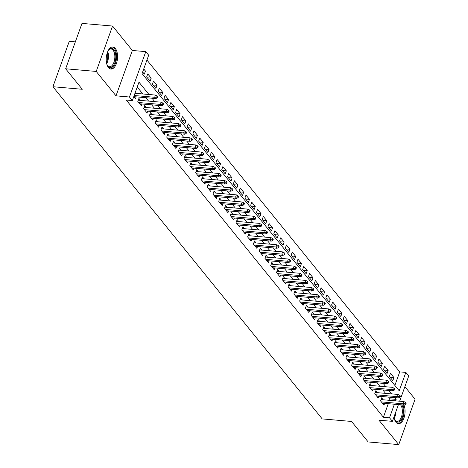<?xml version="1.0" encoding="UTF-8"?>
<svg xmlns="http://www.w3.org/2000/svg" width="468" height="468" viewBox="0 0 468 468"><rect width="100%" height="100%" fill="white"/><g stroke="black" fill="none" stroke-linecap="round" stroke-linejoin="round"><path stroke-width="0.7" d="M393.951 417.041A11.097 5.61 95 0 0 395.951 422.206A11.097 5.61 95 0 0 398.438 423.698A11.097 5.61 95 0 0 404.217 417.251A11.097 5.61 95 0 0 403.983 405.06M115.339 48.444A11.097 5.61 95 0 0 112.858 46.958A11.097 5.61 95 0 0 106.698 54.896A11.097 5.61 95 0 0 108.453 67.579A11.097 5.61 95 0 0 110.939 69.065A11.097 5.61 95 0 0 117.099 61.121A11.097 5.61 95 0 0 115.339 48.444M394.857 385.421L399.736 371.873L405.85 372.405L408.74 375.968L399.649 401.211M75.336 41.874L69.258 41.348L52.919 86.732L322.218 418.907L351.562 421.452L368.176 441.95L398.742 444.6L415.081 399.216L404.89 386.65M52.919 86.732L82.263 89.277L65.649 68.784L81.988 23.4L112.554 26.05L96.215 71.434L116.005 95.846L129.455 97.016L145.794 51.632L148.684 55.195L142.061 73.593L399.222 390.803L405.85 372.405M116.005 95.846L132.345 50.468L112.554 26.05M132.345 50.468L145.794 51.632M399.736 371.873L146.934 60.05M65.649 68.784L96.215 71.434M383.233 399.789L381.631 397.812L380.531 400.883L383.994 405.159L384.637 403.381M377.454 392.658L375.857 390.686L374.751 393.752L378.22 398.028L378.858 396.25M371.674 385.533L370.077 383.555L368.971 386.626L372.44 390.903L373.078 389.124M365.894 378.401L364.297 376.43L363.191 379.495L366.66 383.772L367.298 381.993M360.114 371.276L358.517 369.299L357.412 372.37L360.881 376.646L361.518 374.868M354.34 364.145L352.737 362.173L351.632 365.239L355.101 369.515L355.744 367.737M348.561 357.02L346.958 355.042L345.858 358.114L349.321 362.39L349.965 360.612M342.781 349.888L341.178 347.917L340.078 350.982L343.541 355.259L344.185 353.48M337.001 342.763L335.404 340.786L334.298 343.857L337.767 348.133L338.405 346.355M331.221 335.632L329.624 333.661L328.518 336.726L331.987 341.002L332.625 339.224M325.441 328.507L323.844 326.529L322.739 329.601L326.208 333.877L326.845 332.099M319.662 321.376L318.065 319.404L316.959 322.47L320.428 326.746L321.066 324.967M313.888 314.25L312.285 312.273L311.179 315.344L314.648 319.621L315.292 317.842M308.108 307.119L306.505 305.148L305.405 308.213L308.868 312.489L309.512 310.711M302.328 299.994L300.725 298.017L299.625 301.082L303.089 305.364L303.732 303.586M296.548 292.863L294.951 290.891L293.846 293.957L297.315 298.233L297.952 296.455M290.768 285.737L289.171 283.76L288.066 286.825L291.535 291.108L292.172 289.329M284.989 278.606L283.392 276.635L282.286 279.7L285.755 283.977L286.393 282.198M279.215 271.481L277.612 269.504L276.506 272.569L279.975 276.851L280.619 275.067M273.435 264.35L271.832 262.378L270.726 265.444L274.195 269.72L274.839 267.942M267.655 257.224L266.052 255.247L264.952 258.313L268.416 262.595L269.059 260.811M261.875 250.093L260.278 248.122L259.173 251.187L262.642 255.464L263.279 253.685M256.095 242.968L254.498 240.991L253.393 244.056L256.862 248.338L257.499 246.554M250.316 235.837L248.719 233.865L247.613 236.931L251.082 241.207L251.72 239.429M244.536 228.712L242.939 226.734L241.833 229.8L245.302 234.076L245.94 232.298M238.762 221.58L237.159 219.609L236.053 222.674L239.522 226.951L240.166 225.172M232.982 214.449L231.379 212.478L230.279 215.543L233.743 219.82L234.386 218.041M227.202 207.324L225.599 205.353L224.5 208.418L227.963 212.694L228.606 210.916M221.422 200.193L219.825 198.221L218.72 201.287L222.189 205.563L222.826 203.785M215.643 193.068L214.046 191.096L212.94 194.161L216.409 198.438L217.047 196.659M209.863 185.936L208.266 183.965L207.16 187.03L210.629 191.307L211.267 189.528M204.083 178.811L202.486 176.84L201.38 179.905L204.849 184.181L205.487 182.403M198.309 171.68L196.706 169.709L195.601 172.774L199.07 177.05L199.713 175.272M192.529 164.555L190.926 162.583L189.827 165.649L193.29 169.925L193.933 168.147M186.75 157.423L185.147 155.452L184.047 158.517L187.51 162.794L188.154 161.015M180.97 150.298L179.373 148.327L178.267 151.392L181.736 155.668L182.374 153.89M175.19 143.167L173.593 141.196L172.487 144.261L175.956 148.537L176.594 146.759M169.41 136.042L167.813 134.07L166.707 137.136L170.176 141.412L170.814 139.634M163.63 128.911L162.033 126.939L160.928 130.005L164.397 134.281L165.034 132.502M157.856 121.785L156.254 119.814L155.148 122.879L158.617 127.156L159.26 125.377M152.077 114.654L150.474 112.683L149.374 115.748L152.837 120.024L153.481 118.246M146.297 107.529L144.694 105.557L143.594 108.623L147.057 112.899L147.701 111.121M140.517 100.398L138.92 98.426L137.814 101.492L141.283 105.768L141.921 103.99M143.056 70.838L145.437 71.042L143.734 68.942M147.356 77.84L151.217 78.174L147.748 73.897L146.648 76.963L150.111 81.239L151.217 78.174M153.135 84.965L156.996 85.299L153.527 81.022L152.422 84.088L155.891 88.364L156.996 85.299M158.915 92.097L162.776 92.43L159.307 88.154L158.202 91.219L161.671 95.495L162.776 92.43M164.689 99.222L168.556 99.555L165.087 95.279L163.981 98.344L167.45 102.621L168.556 99.555M170.469 106.353L174.33 106.686L170.867 102.41L169.761 105.475L173.23 109.752L174.33 106.686M176.249 113.478L180.11 113.812L176.647 109.535L175.541 112.601L179.01 116.883L180.11 113.812M182.029 120.609L185.89 120.943L182.421 116.667L181.321 119.732L184.784 124.008L185.89 120.943M187.808 127.735L191.669 128.068L188.2 123.792L187.101 126.857L190.564 131.139L191.669 128.068M193.588 134.866L197.449 135.199L193.98 130.923L192.874 133.988L196.344 138.265L197.449 135.199M199.368 141.991L203.229 142.325L199.76 138.048L198.654 141.114L202.123 145.396L203.229 142.325M205.142 149.122L209.009 149.456L205.54 145.179L204.434 148.245L207.903 152.521L209.009 149.456M210.922 156.248L214.783 156.581L211.32 152.305L210.214 155.37L213.683 159.652L214.783 156.581M216.702 163.379L220.563 163.712L217.099 159.436L215.994 162.501L219.463 166.778L220.563 163.712M222.481 170.504L226.342 170.838L222.873 166.561L221.774 169.627L225.237 173.909L226.342 170.838M228.261 177.635L232.122 177.969L228.653 173.692L227.553 176.758L231.016 181.034L232.122 177.969M234.041 184.761L237.902 185.094L234.433 180.818L233.327 183.889L236.796 188.165L237.902 185.094M239.821 191.892L243.682 192.225L240.213 187.949L239.107 191.014L242.576 195.291L243.682 192.225M245.595 199.017L249.462 199.35L245.992 195.074L244.887 198.145L248.356 202.422L249.462 199.35M251.374 206.148L255.236 206.482L251.772 202.205L250.667 205.271L254.136 209.547L255.236 206.482M257.154 213.273L261.015 213.607L257.552 209.331L256.446 212.402L259.916 216.678L261.015 213.607M262.934 220.405L266.795 220.738L263.326 216.462L262.226 219.527L265.689 223.803L266.795 220.738M268.714 227.53L272.575 227.863L269.106 223.587L268 226.658L271.469 230.935L272.575 227.863M274.494 234.661L278.355 234.994L274.886 230.718L273.78 233.784L277.249 238.06L278.355 234.994M280.274 241.786L284.135 242.126L280.665 237.843L279.56 240.915L283.029 245.191L284.135 242.126M286.047 248.917L289.908 249.251L286.445 244.975L285.34 248.04L288.809 252.316L289.908 249.251M291.827 256.043L295.688 256.382L292.225 252.1L291.119 255.171L294.588 259.447L295.688 256.382M297.607 263.174L301.468 263.507L297.999 259.231L296.899 262.296L300.362 266.573L301.468 263.507M303.387 270.299L307.248 270.639L303.779 266.356L302.679 269.428L306.142 273.704L307.248 270.639M309.167 277.43L313.028 277.764L309.559 273.488L308.453 276.553L311.922 280.829L313.028 277.764M314.946 284.556L318.807 284.895L315.338 280.613L314.233 283.684L317.702 287.96L318.807 284.895M320.726 291.687L324.587 292.02L321.118 287.744L320.013 290.809L323.482 295.086L324.587 292.02M326.5 298.812L330.361 299.151L326.898 294.869L325.792 297.94L329.261 302.217L330.361 299.151M332.28 305.943L336.141 306.277L332.678 302L331.572 305.066L335.041 309.342L336.141 306.277M338.06 313.069L341.921 313.408L338.452 309.132L337.352 312.197L340.815 316.473L341.921 313.408M343.84 320.2L347.701 320.533L344.232 316.257L343.132 319.322L346.595 323.599L347.701 320.533M349.619 327.325L353.48 327.664L350.011 323.388L348.906 326.453L352.375 330.73L353.48 327.664M355.399 334.456L359.26 334.79L355.791 330.513L354.685 333.579L358.155 337.855L359.26 334.79M361.173 341.581L365.04 341.921L361.571 337.644L360.465 340.71L363.934 344.986L365.04 341.921M366.953 348.713L370.814 349.046L367.351 344.77L366.245 347.835L369.714 352.111L370.814 349.046M372.733 355.838L376.594 356.177L373.131 351.901L372.025 354.966L375.494 359.243L376.594 356.177M378.513 362.969L382.374 363.303L378.904 359.026L377.805 362.092L381.268 366.368L382.374 363.303M384.292 370.094L388.153 370.434L384.684 366.157L383.584 369.223L387.048 373.499L388.153 370.434M142.629 72.013L144.331 74.108L145.437 71.042M389.358 376.348L392.827 380.624L393.933 377.559L390.464 373.283L389.358 376.348M148.959 94.507L138.973 82.181L132.345 100.579L126.231 100.047L383.397 417.257L388.276 403.697M389.487 400.333L390.019 398.859L388.586 397.092M385.562 393.36L382.812 389.967M379.782 386.235L377.032 382.836M374.002 379.103L371.253 375.71M368.228 371.978L365.473 368.579M362.448 364.847L359.693 361.454M356.669 357.722L353.913 354.323M350.889 350.59L348.133 347.197M345.109 343.465L342.36 340.066M339.329 336.334L336.58 332.941M333.555 329.209L330.8 325.81M327.775 322.078L325.02 318.685M321.996 314.952L319.24 311.553M316.216 307.821L313.461 304.428M310.436 300.696L307.681 297.297M304.656 293.565L301.907 290.172M298.876 286.439L296.127 283.041M293.103 279.308L290.347 275.915M287.323 272.183L284.567 268.784M281.543 265.052L278.788 261.659M275.763 257.926L273.008 254.528M269.983 250.795L267.228 247.402M264.204 243.67L261.454 240.271M258.424 236.539L255.674 233.146M252.65 229.414L249.894 226.015M246.87 222.282L244.115 218.889M241.09 215.157L238.335 211.758M235.31 208.026L232.555 204.633M229.531 200.901L226.781 197.502M223.751 193.77L221.001 190.377M217.971 186.644L215.221 183.245M212.197 179.513L209.442 176.12M206.417 172.388L203.662 168.989M200.637 165.257L197.882 161.864M194.858 158.131L192.102 154.732M189.078 151L186.328 147.607M183.298 143.875L180.549 140.476M177.518 136.744L174.769 133.351M171.744 129.618L168.989 126.22M165.964 122.487L163.209 119.094M160.185 115.362L157.429 111.963M154.405 108.231L151.65 104.838M148.625 101.106L145.876 97.707M142.845 93.974L137.223 87.036M133.801 96.543L135.504 98.643L136.141 96.864M398.438 404.574L392.4 421.352L378.951 420.188L398.742 444.6M392.4 421.352L389.511 417.789L394.389 404.223M383.397 417.257L389.511 417.789M132.345 100.579L129.455 97.016M395.6 400.86L396.133 399.391L394.7 397.625M391.675 393.892L388.926 390.499M385.895 386.767L383.146 383.368M380.115 379.636L377.366 376.243M374.341 372.51L371.586 369.112M368.562 365.379L365.806 361.986M362.782 358.254L360.027 354.855M357.002 351.123L354.247 347.73M351.222 343.998L348.473 340.599M345.442 336.866L342.693 333.473M339.669 329.741L336.913 326.342M333.889 322.61L331.133 319.217M328.109 315.485L325.354 312.086M322.329 308.353L319.574 304.96M316.549 301.228L313.794 297.829M310.77 294.097L308.02 290.698M304.99 286.972L302.24 283.573M299.216 279.841L296.46 276.442M293.436 272.709L290.681 269.316M287.656 265.584L284.901 262.185M281.876 258.453L279.121 255.06M276.097 251.328L273.341 247.929M270.317 244.197L267.567 240.804M264.537 237.071L261.787 233.672M258.763 229.94L256.008 226.547M252.983 222.815L250.228 219.416M247.203 215.684L244.448 212.291M241.424 208.558L238.668 205.159M235.644 201.427L232.894 198.034M229.864 194.302L227.115 190.903M224.084 187.171L221.335 183.778M218.31 180.045L215.555 176.647M212.53 172.914L209.775 169.521M206.751 165.789L203.995 162.39M200.971 158.658L198.216 155.265M195.191 151.533L192.442 148.134M189.411 144.401L186.662 141.008M183.631 137.276L180.882 133.877M177.858 130.145L175.102 126.752M172.078 123.02L169.322 119.621M166.298 115.888L163.543 112.495M160.518 108.763L157.763 105.364M154.738 101.632L151.989 98.239M390.019 398.859L396.133 399.391M390.072 377.226L393.933 377.559M156.675 97.209L157.254 97.923L157.693 96.695L157.113 95.987L156.675 97.209L154.674 97.28L155.715 98.561L133.901 96.671M134.176 95.501L154.674 97.28L155.47 95.068L134.971 93.29M157.113 95.987L155.47 95.068M155.715 98.561L157.254 97.923M107.962 51.065A9.6 4.856 -85 0 1 108.751 49.93A9.6 4.856 -85 0 1 113.899 49.643A9.6 4.856 -85 0 1 114.818 62.735A9.6 4.856 -85 0 1 107.938 66.204A9.6 4.856 -85 0 1 107.412 65.426A9.6 4.856 -85 0 1 106.827 64.174M107.236 65.11A8.892 4.499 95 0 0 107.546 65.538A8.892 4.499 95 0 0 109.541 66.731A8.892 4.499 95 0 0 114.473 60.366A8.892 4.499 95 0 0 113.069 50.205A8.892 4.499 95 0 0 111.074 49.011A8.892 4.499 95 0 0 108.529 50.216M110.249 68.919A11.027 5.575 95 0 0 116.14 60.746A11.027 5.575 95 0 0 114.338 48.42A11.027 5.575 95 0 0 112.156 46.981M401.819 404.867A9.6 4.856 -85 0 1 403.287 412.583A9.6 4.856 -85 0 1 399.976 421.182A9.6 4.856 -85 0 1 394.91 420.059A9.6 4.856 -85 0 1 394.325 418.807M394.735 419.737A8.892 4.499 95 0 0 397.039 421.364A8.892 4.499 95 0 0 402.316 412.53A8.892 4.499 95 0 0 400.503 404.756M397.753 423.552A11.027 5.575 95 0 0 404.013 412.589A11.027 5.575 95 0 0 402.954 404.966M162.454 104.341L163.034 105.054L163.472 103.826L162.893 103.112L162.454 104.341L160.454 104.405L161.495 105.692L139.68 103.797M138.639 102.515L160.454 104.405L161.249 102.199L138.276 100.205M162.893 103.112L161.249 102.199M161.495 105.692L163.034 105.054M168.234 111.466L168.808 112.18L169.252 110.951L168.673 110.243L168.234 111.466L166.234 111.536L167.275 112.817L145.46 110.928M144.419 109.641L166.234 111.536L167.029 109.325L144.056 107.336M168.673 110.243L167.029 109.325M167.275 112.817L168.808 112.18M174.008 118.597L174.587 119.311L175.032 118.082L174.453 117.369L174.008 118.597L172.013 118.661L173.055 119.948L151.24 118.053M150.199 116.772L172.013 118.661L172.809 116.456L149.836 114.461M174.453 117.369L172.809 116.456M173.055 119.948L174.587 119.311M179.788 125.722L180.367 126.436L180.812 125.208L180.233 124.5L179.788 125.722L177.793 125.793L178.834 127.074L157.02 125.184M155.979 123.897L177.793 125.793L178.589 123.581L155.616 121.592M180.233 124.5L178.589 123.581M178.834 127.074L180.367 126.436M185.568 132.853L186.147 133.567L186.586 132.339L186.012 131.625L185.568 132.853L183.573 132.918L184.614 134.205L162.8 132.309M161.758 131.028L183.573 132.918L184.369 130.712L161.396 128.718M186.012 131.625L184.369 130.712M184.614 134.205L186.147 133.567M191.348 139.979L191.927 140.692L192.366 139.464L191.786 138.756L191.348 139.979L189.353 140.049L190.388 141.33L168.574 139.441M167.538 138.154L189.353 140.049L190.143 137.838L167.17 135.849M191.786 138.756L190.143 137.838M190.388 141.33L191.927 140.692M197.127 147.11L197.707 147.824L198.145 146.595L197.566 145.881L197.127 147.11L195.127 147.174L196.168 148.461L174.353 146.566M173.312 145.285L195.127 147.174L195.922 144.969L172.949 142.974M197.566 145.881L195.922 144.969M196.168 148.461L197.707 147.824M202.907 154.235L203.486 154.949L203.925 153.72L203.346 153.013L202.907 154.235L200.907 154.305L201.948 155.587L180.133 153.697M179.092 152.41L200.907 154.305L201.702 152.094L178.729 150.105M203.346 153.013L201.702 152.094M201.948 155.587L203.486 154.949M208.687 161.366L209.26 162.08L209.705 160.852L209.126 160.138L208.687 161.366L206.686 161.431L207.728 162.718L185.913 160.822M184.872 159.541L206.686 161.431L207.482 159.225L184.509 157.23M209.126 160.138L207.482 159.225M207.728 162.718L209.26 162.08M214.461 168.492L215.04 169.205L215.485 167.977L214.906 167.269L214.461 168.492L212.466 168.562L213.507 169.843L191.693 167.953M190.651 166.666L212.466 168.562L213.262 166.351L190.289 164.362M214.906 167.269L213.262 166.351M213.507 169.843L215.04 169.205M220.241 175.623L220.82 176.337L221.265 175.108L220.685 174.394L220.241 175.623L218.246 175.687L219.287 176.974L197.473 175.079M196.431 173.798L218.246 175.687L219.042 173.482L196.069 171.487M220.685 174.394L219.042 173.482M219.287 176.974L220.82 176.337M226.021 182.748L226.6 183.462L227.038 182.233L226.465 181.525L226.021 182.748L224.026 182.818L225.067 184.099L203.252 182.21M202.211 180.923L224.026 182.818L224.821 180.607L201.848 178.618M226.465 181.525L224.821 180.607M225.067 184.099L226.6 183.462M231.8 189.879L232.38 190.593L232.818 189.364L232.239 188.651L231.8 189.879L229.806 189.944L230.841 191.231L209.026 189.335M207.991 188.054L229.806 189.944L230.595 187.738L207.622 185.743M232.239 188.651L230.595 187.738M230.841 191.231L232.38 190.593M237.58 197.005L238.159 197.718L238.598 196.49L238.019 195.782L237.58 197.005L235.579 197.075L236.621 198.356L214.806 196.466M213.765 195.179L235.579 197.075L236.375 194.863L213.402 192.874M238.019 195.782L236.375 194.863M236.621 198.356L238.159 197.718M243.36 204.136L243.933 204.849L244.378 203.621L243.799 202.907L243.36 204.136L241.359 204.2L242.401 205.487L220.586 203.592M219.545 202.311L241.359 204.2L242.155 201.995L219.182 200M243.799 202.907L242.155 201.995M242.401 205.487L243.933 204.849M249.14 211.261L249.713 211.975L250.158 210.752L249.579 210.038L249.14 211.261L247.139 211.331L248.18 212.612L226.366 210.723M225.324 209.436L247.139 211.331L247.935 209.12L224.962 207.131M249.579 210.038L247.935 209.12M248.18 212.612L249.713 211.975M254.914 218.392L255.493 219.106L255.937 217.877L255.358 217.164L254.914 218.392L252.919 218.457L253.96 219.744L232.146 217.848M231.104 216.567L252.919 218.457L253.714 216.251L230.742 214.256M255.358 217.164L253.714 216.251M253.96 219.744L255.493 219.106M260.694 225.517L261.273 226.231L261.717 225.009L261.138 224.295L260.694 225.517L258.699 225.588L259.74 226.869L237.925 224.979M236.884 223.692L258.699 225.588L259.494 223.376L236.521 221.387M261.138 224.295L259.494 223.376M259.74 226.869L261.273 226.231M266.473 232.649L267.053 233.362L267.491 232.134L266.918 231.42L266.473 232.649L264.478 232.713L265.514 234L243.705 232.105M242.664 230.823L264.478 232.713L265.274 230.508L242.295 228.513M266.918 231.42L265.274 230.508M265.514 234L267.053 233.362M272.253 239.774L272.832 240.488L273.271 239.265L272.692 238.551L272.253 239.774L270.258 239.844L271.294 241.125L249.479 239.236M248.444 237.949L270.258 239.844L271.048 237.639L248.075 235.644M272.692 238.551L271.048 237.639M271.294 241.125L272.832 240.488M278.033 246.905L278.612 247.619L279.051 246.39L278.472 245.677L278.033 246.905L276.032 246.969L277.074 248.256L255.259 246.361M254.218 245.08L276.032 246.969L276.828 244.764L253.855 242.769M278.472 245.677L276.828 244.764M277.074 248.256L278.612 247.619M283.813 254.03L284.386 254.744L284.831 253.521L284.251 252.808L283.813 254.03L281.812 254.101L282.853 255.382L261.039 253.492M259.997 252.205L281.812 254.101L282.608 251.895L259.635 249.9M284.251 252.808L282.608 251.895M282.853 255.382L284.386 254.744M289.593 261.162L290.166 261.875L290.61 260.647L290.031 259.933L289.593 261.162L287.592 261.226L288.633 262.513L266.818 260.618M265.777 259.336L287.592 261.226L288.387 259.02L265.414 257.026M290.031 259.933L288.387 259.02M288.633 262.513L290.166 261.875M295.366 268.287L295.946 269.001L296.39 267.778L295.811 267.064L295.366 268.287L293.372 268.357L294.413 269.638L272.598 267.749M271.557 266.462L293.372 268.357L294.167 266.152L271.194 264.157M295.811 267.064L294.167 266.152M294.413 269.638L295.946 269.001M301.146 275.418L301.725 276.132L302.164 274.903L301.591 274.189L301.146 275.418L299.151 275.482L300.193 276.769L278.378 274.874M277.337 273.593L299.151 275.482L299.947 273.277L276.974 271.282M301.591 274.189L299.947 273.277M300.193 276.769L301.725 276.132M306.926 282.543L307.505 283.257L307.944 282.034L307.371 281.321L306.926 282.543L304.931 282.613L305.967 283.895L284.152 282.005M283.117 280.718L304.931 282.613L305.727 280.408L282.748 278.413M307.371 281.321L305.727 280.408M305.967 283.895L307.505 283.257M312.706 289.674L313.285 290.388L313.724 289.16L313.145 288.446L312.706 289.674L310.711 289.739L311.746 291.026L289.932 289.13M288.896 287.849L310.711 289.739L311.501 287.533L288.528 285.538M313.145 288.446L311.501 287.533M311.746 291.026L313.285 290.388M318.486 296.8L319.065 297.513L319.504 296.291L318.924 295.577L318.486 296.8L316.485 296.87L317.526 298.151L295.712 296.262M294.67 294.975L316.485 296.87L317.281 294.664L294.308 292.67M318.924 295.577L317.281 294.664M317.526 298.151L319.065 297.513M324.265 303.931L324.839 304.645L325.283 303.416L324.704 302.702L324.265 303.931L322.265 304.001L323.306 305.282L301.491 303.387M300.45 302.106L322.265 304.001L323.06 301.79L300.087 299.795M324.704 302.702L323.06 301.79M323.306 305.282L324.839 304.645M330.039 311.056L330.619 311.77L331.063 310.547L330.484 309.834L330.039 311.056L328.045 311.126L329.086 312.408L307.271 310.518M306.23 309.231L328.045 311.126L328.84 308.921L305.867 306.926M330.484 309.834L328.84 308.921M329.086 312.408L330.619 311.77M335.819 318.187L336.398 318.901L336.843 317.673L336.264 316.959L335.819 318.187L333.824 318.258L334.866 319.539L313.051 317.643M312.01 316.362L333.824 318.258L334.62 316.046L311.647 314.051M336.264 316.959L334.62 316.046M334.866 319.539L336.398 318.901M341.599 325.313L342.178 326.026L342.617 324.804L342.044 324.09L341.599 325.313L339.604 325.383L340.645 326.664L318.831 324.774M317.79 323.493L339.604 325.383L340.4 323.177L317.427 321.183M342.044 324.09L340.4 323.177M340.645 326.664L342.178 326.026M347.379 332.444L347.958 333.157L348.397 331.929L347.823 331.215L347.379 332.444L345.384 332.514L346.419 333.795L324.605 331.9M323.569 330.619L345.384 332.514L346.174 330.303L323.201 328.308M347.823 331.215L346.174 330.303M346.419 333.795L347.958 333.157M353.159 339.569L353.738 340.283L354.177 339.06L353.597 338.346L353.159 339.569L351.158 339.639L352.199 340.92L330.385 339.031M329.343 337.75L351.158 339.639L351.954 337.434L328.981 335.439M353.597 338.346L351.954 337.434M352.199 340.92L353.738 340.283M358.938 346.7L359.518 347.414L359.956 346.185L359.377 345.472L358.938 346.7L356.938 346.77L357.979 348.052L336.164 346.156M335.123 344.875L356.938 346.77L357.733 344.559L334.76 342.564M359.377 345.472L357.733 344.559M357.979 348.052L359.518 347.414M364.718 353.831L365.292 354.539L365.736 353.317L365.157 352.603L364.718 353.831L362.718 353.896L363.759 355.177L341.944 353.287M340.903 352.006L362.718 353.896L363.513 351.69L340.54 349.695M365.157 352.603L363.513 351.69M363.759 355.177L365.292 354.539M370.492 360.957L371.071 361.67L371.516 360.442L370.937 359.728L370.492 360.957L368.497 361.027L369.539 362.308L347.724 360.413M346.683 359.131L368.497 361.027L369.293 358.816L346.32 356.821M370.937 359.728L369.293 358.816M369.539 362.308L371.071 361.67M376.272 368.088L376.851 368.796L377.296 367.573L376.717 366.859L376.272 368.088L374.277 368.152L375.318 369.433L353.504 367.544M352.462 366.263L374.277 368.152L375.073 365.947L352.1 363.952M376.717 366.859L375.073 365.947M375.318 369.433L376.851 368.796M382.052 375.213L382.631 375.927L383.07 374.698L382.496 373.985L382.052 375.213L380.057 375.283L381.098 376.565L359.284 374.669M358.242 373.388L380.057 375.283L380.853 373.072L357.88 371.077M382.496 373.985L380.853 373.072M381.098 376.565L382.631 375.927M387.832 382.344L388.411 383.052L388.849 381.829L388.27 381.116L387.832 382.344L385.837 382.409L386.872 383.69L365.058 381.8M364.022 380.519L385.837 382.409L386.626 380.203L363.654 378.208M388.27 381.116L386.626 380.203M386.872 383.69L388.411 383.052M393.611 389.47L394.191 390.183L394.629 388.955L394.05 388.241L393.611 389.47L391.611 389.54L392.652 390.821L370.837 388.926M369.796 387.644L391.611 389.54L392.406 387.328L369.433 385.334M394.05 388.241L392.406 387.328M392.652 390.821L394.191 390.183M399.391 396.601L399.964 397.309L400.409 396.086L399.83 395.372L399.391 396.601L397.39 396.665L398.432 397.946L376.617 396.057M375.576 394.776L397.39 396.665L398.186 394.46L375.213 392.465M399.83 395.372L398.186 394.46M398.432 397.946L399.964 397.309M405.171 403.726L405.744 404.44L406.189 403.211L405.61 402.498L405.171 403.726L403.17 403.796L404.212 405.077L382.397 403.182M381.356 401.901L403.17 403.796L403.966 401.585L380.993 399.596M405.61 402.498L403.966 401.585M404.212 405.077L405.744 404.44M107.739 51.562A8.892 4.499 -85 0 1 106.692 63.642M106.458 62.478A8.599 4.352 95 0 0 107.312 52.673M395.975 411.419A8.892 4.499 -85 0 1 395.946 411.975A8.892 4.499 -85 0 1 394.191 418.275M393.962 417.111A8.599 4.352 95 0 0 394.74 414.853"/></g></svg>
